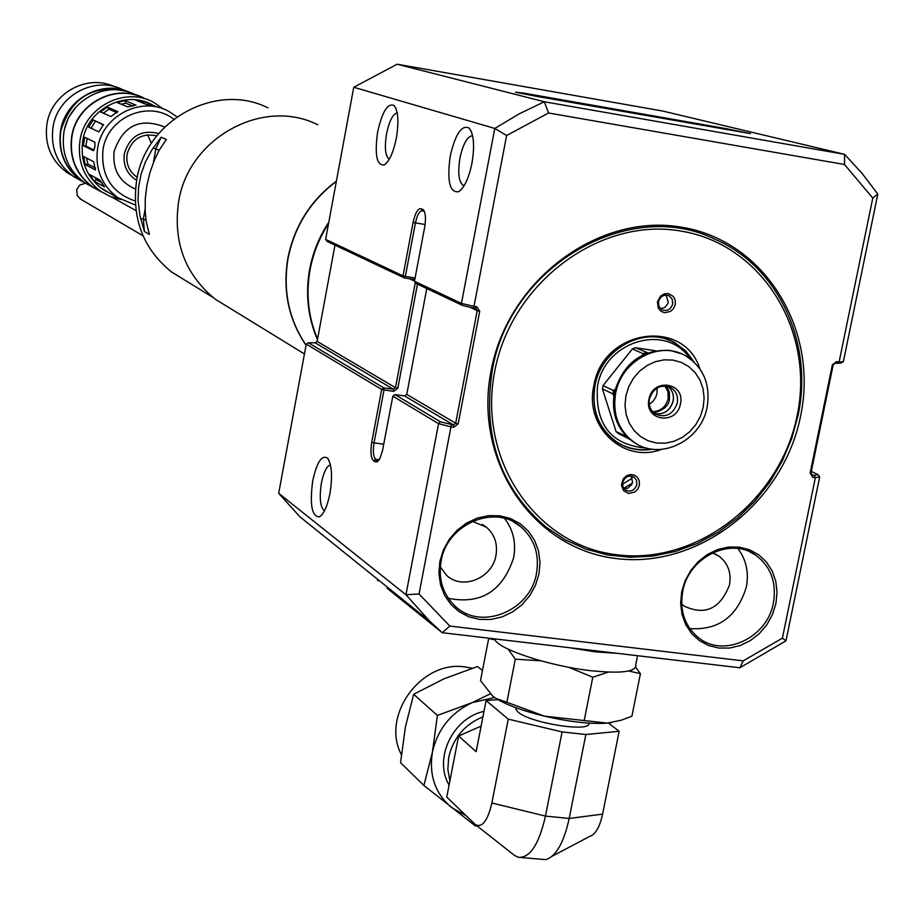 <?xml version="1.0" encoding="UTF-8"?>
<svg xmlns="http://www.w3.org/2000/svg" width="924" height="924" viewBox="0 0 924 924"><rect width="100%" height="100%" fill="white"/><g stroke="black" fill="none" stroke-linecap="round" stroke-linejoin="round"><path stroke-width="1.39" d="M775.917 603.568L777.038 592.238L775.767 581.173L772.152 570.917L766.366 561.977L758.708 554.804L749.537 549.768L739.316 547.135L728.551 547.031L717.798 549.48L707.588 554.365L698.452 561.434L690.852 570.339L685.169 580.619L681.704 591.764L680.63 603.199L681.993 614.333L685.724 624.624L691.614 633.529L699.376 640.621L708.604 645.541L718.826 648.059L729.544 648.059L740.216 645.529L750.311 640.621L759.332 633.587L766.839 624.763L772.464 614.587L775.917 603.568M773.4 602.875C776.726 582.501 770.87 566.62 755.82 555.243C730.618 536.509 688.415 557.264 682.686 591.51C679.544 610.718 684.719 626.022 698.221 637.456C723.226 658.546 767.474 637.999 773.4 602.875M538.992 573.896L539.997 562.266L538.507 550.889L534.557 540.332L528.366 531.138L520.212 523.746L510.51 518.537L499.734 515.788L488.426 515.65L477.165 518.133L466.516 523.123L457.01 530.353L449.156 539.489L443.347 550.034L439.859 561.48L438.9 573.226L440.494 584.673L444.559 595.252L450.877 604.423L459.136 611.734L468.895 616.828L479.672 619.438L490.933 619.461L502.102 616.909L512.635 611.896L522.014 604.689L529.764 595.645L535.516 585.204L538.992 573.896M536.509 573.203C539.593 554.042 534.28 538.484 520.582 526.541C494.525 503.661 446.766 524.289 441.071 561.249C438.207 578.978 442.7 593.751 454.562 605.566C480.076 631.508 530.584 611.307 536.509 573.203M800.6 416.089C819.034 329.348 764.645 240.448 681.438 227.189C598.509 212.589 507.692 280.342 491.037 370.928C473.134 461.33 533.113 548.856 615.731 558.477C698.128 569.415 783.356 503.026 800.6 416.089M798.047 415.477C813.663 343.555 778.759 267.117 715.499 239.478C629.51 196.662 509.309 265.939 492.203 370.847C482.27 436.082 500.311 488.23 546.315 527.292L565.176 539.789L585.735 549.064L607.53 554.92L630.076 557.276L652.898 556.098L675.513 551.432L697.447 543.404L718.248 532.189L737.491 518.052L754.769 501.27L769.75 482.213L782.12 461.272L791.614 438.865L798.047 415.477C813.663 343.555 778.759 267.117 715.499 239.478C629.51 196.662 509.309 265.939 492.203 370.847C482.27 436.082 500.311 488.23 546.315 527.292L565.176 539.789L585.735 549.064L607.53 554.92L630.076 557.276L652.898 556.098L675.513 551.432L697.447 543.404L718.248 532.189L737.491 518.052L754.769 501.27L769.75 482.213L782.12 461.272L791.614 438.865L798.047 415.477M377.639 131.901C382.317 111.4 387.814 102.633 394.167 105.613C398.244 111.076 398.972 121.91 396.35 138.115C393.405 152.368 389.397 161.296 384.338 164.876C376.715 165.823 374.486 154.828 377.639 131.901M397.181 112.82C392.781 114.114 389.235 121.09 386.544 133.761C384.372 147.678 385.285 156.168 389.258 159.24M450.254 155.994C455.463 133.795 461.757 124.497 469.161 128.09C473.862 134.199 474.797 145.9 471.968 163.202C468.791 178.309 464.333 187.803 458.616 191.718C449.642 192.897 446.858 180.988 450.254 155.994M472.464 135.701L472.464 135.701C467.244 136.429 463.086 143.867 459.956 158.039C457.542 173.92 458.905 183.195 464.033 185.84M689.789 628.574C718.375 630.514 737.225 616.666 746.349 587.052C749.041 572.372 746.211 559.517 737.849 548.51M448.325 598.302C480.907 604.758 502.691 591.187 513.675 557.599C516.262 542.758 513.236 529.706 504.573 518.433M312.751 480.619C316.886 462.116 321.806 454.62 327.523 458.131C331.843 464.541 332.652 476.345 329.937 493.543C327.35 506.271 323.862 514.033 319.473 516.839C311.804 516.759 309.563 504.677 312.751 480.619M330.446 464.841C326.692 466.043 323.689 472.095 321.425 482.998C319.184 497.978 320.201 507.253 324.463 510.845M681.693 604.007L684.06 606.04C705.058 615.892 720.212 608.847 729.51 584.927C731.496 572.695 727.996 563.109 719.011 556.179L712.369 552.899M440.298 566.874L446.488 575.202C462.081 590.598 492.434 578.343 495.969 555.359C497.805 543.901 494.663 534.546 486.544 527.292L472.383 521.332M548.579 112.994L844.513 164.495L844.559 154.331L662.831 111.076L397.135 64.218L544.317 101.755L844.559 154.331L862.104 173.4L877.8 194.109L872.776 198.071L839.108 362.012L836.543 361.619L832.339 364.841L810.129 473.134L812.785 477.327L815.349 477.685L782.397 638.161L743.231 660.868L449.849 626.068L419.046 593.993L450.97 426.876L453.742 427.258L458.165 423.908L479.718 311.249L476.761 306.78L473.989 306.364L506.618 135.505L548.579 112.994L544.317 101.755L519.069 113.918L494.779 128.448L506.618 135.505M536.001 96.246L515.534 92.227L523.157 93.012L726.541 128.736L750.473 133.622L536.001 96.246M397.135 64.218L353.753 87.26L494.779 128.448L461.446 303.407L473.989 306.364L473.723 308.119L462.658 305.509L415.904 283.402L414.472 281.266L461.446 303.407L462.658 305.509M844.513 164.495L872.776 198.071M877.8 194.109L843.369 361.654L840.921 363.12L835.296 363.155L833.205 364.772L811.006 472.973L812.335 475.063L814.183 475.329L815.349 477.685L819.68 476.876L818.017 474.624L814.183 475.329M353.753 87.26L325.629 239.385L403.026 275.872L413.086 222.407C415.176 213.005 417.833 208.431 421.078 208.674L423.365 209.806C425.618 212.855 426.056 218.642 424.67 227.177L414.472 281.266M334.731 544.802L299.907 516.782L278.69 493.301L306.26 344.109L308.397 342.781L383.76 387.884L381.67 389.466L306.26 344.109M334.962 245.137L317.128 341.383L315.2 342.827L308.397 342.781M837.156 363.444L839.108 362.012L843.369 361.654M479.718 311.249L477.2 310.66L475.733 308.42L473.723 308.119M475.733 308.42L476.761 306.78M469.912 307.218L477.2 310.66L455.682 423.261L458.165 423.908M451.455 424.659L450.97 426.876L438.542 423.666L440.494 421.841L453.465 424.936L455.682 423.261L406.768 394.363L404.654 395.957L453.465 424.936L453.742 427.258M378.459 460.741L377.015 461.977L379.833 458.616L382.478 450.866L392.816 396.165L438.542 423.666L405.948 594.744L419.046 593.993M278.69 493.301L405.948 594.744L429.856 621.355L442.273 632.709L449.849 626.068M743.231 660.868L739.835 667.775L442.273 632.709L387.075 588.218M739.835 667.775L785.977 640.852L782.397 638.161M785.977 640.852L819.68 476.876M812.785 477.327L812.335 475.063M811.006 472.973L810.129 473.134M832.339 364.841L833.205 364.772M835.296 363.155L836.543 361.619M424.474 211.7L422.568 209.263M421.078 208.674L422.499 210.822L423.989 211.411M422.499 210.822L422.129 210.718C419.369 211.065 417.128 215.13 415.43 222.927L413.086 222.407M414.657 280.318L414.091 279.475L404.446 277.985L403.026 275.872L405.37 276.415L415.43 222.927L425.109 224.474M415.084 278.008L405.37 276.415L404.446 277.985L327.142 241.441L325.629 239.385M623.723 488.322L632.328 483.09M377.015 461.977L373.585 460.926C370.871 458.027 370.258 451.801 371.737 442.261L381.67 389.466L393.612 391.418L397.805 388.276L417.452 284.13M317.128 341.383L395.484 387.687L415.315 282.525M414.506 281.115L409.528 278.771M426.773 288.542L406.768 394.363M379.394 580.746L377.512 580.515M383.76 444.19L374.047 442.862L383.991 390.055L383.76 387.884L393.393 389.258L395.484 387.687L397.805 388.276M632.305 478.124L622.499 484.211M811.318 471.448L818.017 474.624M371.737 442.261L374.047 442.862C372.742 451.293 373.284 456.779 375.687 459.344L373.585 460.926M374.994 461.896L377.096 460.302L375.687 459.344L379.14 459.806M378.586 460.498L377.096 460.302L378.678 460.464M392.816 396.165L394.929 394.571L440.494 421.841M315.2 342.827L393.393 389.258L393.612 391.418M414.091 279.475L415.015 277.905M394.929 394.571L404.654 395.957M797.158 415.592C780.318 500.565 696.985 565.442 616.481 554.723C535.747 545.287 477.211 459.748 494.71 371.46C510.995 283.01 599.653 216.817 680.676 231.035C761.965 243.959 815.164 330.804 797.158 415.592M699.918 368.884C683.714 317.048 602.356 329.51 593.809 385.92C584.326 427.154 623.896 463.756 661.411 449.411M694.109 362.093L685.781 350.97L674.832 342.712C645.171 324.878 601.05 348.475 594.883 385.828C591.245 409.944 598.44 428.655 616.493 441.961C627.373 448.972 639.362 451.386 652.471 449.203M639.373 485.216L639.316 481L637.502 477.373L634.303 475.063L630.353 474.52L626.426 475.86L623.307 478.817L621.425 484.938L623.504 490.644L628.632 493.462L634.569 492.146L637.687 489.189L639.373 485.216M636.855 484.557L636.532 480.307L634.049 477.107C628.701 474.821 624.901 476.657 622.661 482.628L622.961 486.844L625.398 490.043C630.769 492.388 634.592 490.563 636.855 484.557M675.271 304.516L675.213 300.231L673.411 296.5L668.271 293.543L664.217 293.89L660.591 296.061L657.461 301.744L658.223 308.027L660.799 311.169L664.471 312.716L670.443 311.48L673.561 308.535L675.271 304.516M672.718 303.938L672.222 299.157L669.115 295.819C663.963 294.167 660.417 296.13 658.477 301.721L658.962 306.468L662.011 309.806C667.186 311.515 670.755 309.563 672.718 303.938M669.796 340.517L668.075 339.639M624.035 488.761L628.02 488.091L631.669 484.603L632.559 482.178L631.138 476.022M660.602 308.801L664.887 307.426L667.809 303.73L668.26 302.194L666.089 295.079M618.572 443.266L620.339 444.04M328.563 223.527C319.346 237.757 313.19 253.164 310.071 269.762C305.798 294.063 308.293 317.186 317.556 339.108M616.932 442.25L618.618 443.07M651.605 449.087C638.819 451.039 627.107 448.59 616.493 441.741C598.509 428.482 591.337 409.84 594.964 385.805C601.108 348.579 645.079 325.063 674.636 342.839L685.285 350.82L693.474 361.503M657.103 387.976L656.976 393.462L655.751 397.204L653.037 401.305L649.272 404.342M647.054 448.163C611.353 445.345 594.837 424.763 597.481 386.417C604.515 340.875 666.481 322.557 689.881 358.57M615.153 389.235L613.548 390.633L603.049 385.539L602.402 388.831L616.077 431.566L618.41 433.575L629.556 439.177M613.548 390.633L612.901 393.947L613.802 395.888M637.652 444.456L633.321 441.961C617.44 430.376 611.111 413.998 614.31 392.827C623.042 363.34 641.614 349.191 670.039 350.404L681.046 353.638M707.183 406.779C701.535 440.563 660.51 461.018 634.638 442.654C618.745 431.046 612.404 414.645 615.615 393.462C621.044 360.73 659.771 340.09 685.654 355.856C703.395 367.244 710.579 384.211 707.183 406.779M649.422 398.949C653.522 387.63 660.718 383.864 671.009 387.687C676.206 391.175 678.297 396.281 677.292 403.003C673.111 414.449 665.834 418.156 655.474 414.114C650.45 410.603 648.429 405.544 649.422 398.949M703.245 407.218L700.438 416.262L695.853 424.578L689.72 431.739L682.316 437.41L674.035 441.291L665.28 443.197L656.479 443.023L648.071 440.771L640.494 436.555L634.107 430.572L629.244 423.123L626.172 414.587L625.017 405.382L625.871 395.969L628.678 386.844L633.31 378.459L639.512 371.24L646.985 365.546L655.335 361.688L664.16 359.829L672.984 360.083L681.381 362.416L688.934 366.701L695.252 372.742L700.034 380.203L703.037 388.727L704.123 397.886L703.245 407.218M648.948 399.33C652.529 377.477 685.55 382.374 680.434 403.904C676.911 425.641 643.913 420.94 648.948 399.33M667.948 339.801L666.227 339.016M655.289 350.704L635.365 347.701L632.386 348.949L603.049 385.539M626.576 436.474L616.077 431.566M602.402 388.831L612.901 393.947M632.386 348.949L643.15 353.696L642.411 355.116M647.782 352.772L635.365 347.701M626.657 437.052L629.013 439.073M646.153 352.448L643.15 353.696M401.363 754.654C380.642 715.719 421.309 659.875 465.142 666.955L472.129 668.225M477.512 666.504L482.478 670.524L477.512 666.504L443.89 678.863L413.663 694.282L437.387 715.442L471.956 702.714L490.251 693.855M568.918 647.632L595.252 651.847L617.763 653.384M494.513 638.865C496.731 648.752 549.041 666.181 591.51 670.766C622.21 673.827 636.971 671.725 635.793 664.471L637.537 655.717M476.738 825.675L475.514 826.056L423.897 785.469L432.42 752.171L437.387 715.442M568.537 667.232L592.792 677.211L608.339 672.118M449.099 785.054C433.333 758.939 452.679 718.017 483.98 711.365M449.884 780.953L447.84 769.392L448.706 757.38C453.245 737.987 464.645 724.462 482.917 716.816M516.031 707.784L515.915 709.297L518.121 712.081C530.099 723.261 591.707 732.847 588.865 723.122M423.897 785.469L400.566 762.727L405.405 726.957L413.663 694.282M465.927 815.557L451.617 807.599C435.204 793.658 428.805 775.19 432.42 752.171C437.63 729.302 450.808 712.82 471.956 702.714L494.583 697.505M628.724 670.974L640.413 673.677L635.677 667.324M508.142 649.145L515.303 659.17L540.771 660.787M495.38 698.047L492.631 696.015L480.515 680.607L488.692 638.507L494.987 639.812M640.413 673.677L631.901 716.204L621.124 720.246L607.334 723.099L611.688 722.533M584.199 720.558L607.334 723.099C590.944 724.289 570.004 721.979 544.49 716.169L584.199 720.558L592.792 677.211M515.303 659.17L506.883 702.286L544.49 716.169C523.227 711.006 507.288 705.231 496.662 698.867M496.084 698.486L506.883 702.286M481.115 726.102L458.593 736.012L446.766 797.077L475.514 824.716L514.553 855.451L518.237 857.276C529.868 858.292 538.935 844.559 545.46 816.088L491.88 803.002C487.722 820.662 482.27 827.904 475.514 824.716M458.593 736.012L476.137 751.697L486.082 700.565L508.258 719.138L491.88 803.002M552.206 856.178L589.628 836.451C595.356 834.684 599.688 827.246 602.598 814.136L619.149 731.277L608.373 722.995M497.909 699.618L486.082 700.565M508.258 719.138L562.092 731.924L585.851 734.511L619.149 731.277M513.952 854.977L514.553 855.451M562.092 731.924L545.46 816.088L569.184 818.456L585.851 734.511M602.598 814.136L569.184 818.456C563.802 842.827 555.959 856.548 545.68 859.62L521.044 857.541M317.752 124.763C263.005 96.974 188.08 138.057 178.551 202.125C173.007 242.319 185.239 274.671 215.234 299.18L230.272 308.42M306.04 345.31C288.577 319.531 282.513 290.529 287.849 258.327C294.282 226.264 310.464 200.531 336.394 181.127M85.251 183.275L79.58 185.204L76.727 189.57L77.27 195.669L81.081 199.411M328.794 222.268C319.207 236.763 312.82 252.518 309.621 269.531C305.301 294.155 307.911 317.521 317.452 339.651M336.348 181.416C310.556 200.82 294.467 226.495 288.057 258.443C282.744 290.517 288.75 319.427 306.063 345.172M225.976 305.775L219.369 301.721M146.824 185.701L145.253 198.775L145.218 211.792L146.269 221.899L149.411 234.396L144.387 231.474L140.021 216.089L138.057 200.231L138.588 187.041L141.072 174.186L145.484 161.792L151.732 150.173L161.157 137.214L166.32 139.466L158.951 150.6L154.389 160.164L149.884 172.753L146.824 185.701M267.983 107.865C216.147 81.601 145.507 120.166 136.637 180.469C131.485 218.307 143.116 248.81 171.518 271.968L185.759 280.711M159.124 150.323L155.844 148.822L161.157 137.214M153.384 162.624L155.844 148.822L153.188 147.967M145.103 209.228L143.37 218.93L140.621 218.699M146.061 220.443L143.37 218.93L144.387 231.474M64.149 130.342L68.353 117.775L76.057 107.011M72.476 175.791L66.909 172.499C50.97 160.464 44.317 144.294 46.939 123.978C51.34 93.266 87.249 73.516 114.403 86.637M81.231 180.48L81.208 180.48C64.934 168.18 58.143 151.652 60.834 130.896C71.229 97.343 93.116 84.165 126.496 91.372M81.069 180.7L73.262 176.345C57.103 164.125 50.346 147.713 53.014 127.085C57.588 94.929 96.027 74.994 123.666 90.171M88.958 185.112L81.035 180.688C64.692 168.33 57.866 151.721 60.568 130.85C65.119 99.342 101.871 79.025 129.718 92.365M83.795 182.132L82.571 181.231M94.537 187.907L93.763 187.607M92.388 187.018L84.419 182.571C67.995 170.166 61.146 153.465 63.871 132.49C68.538 99.688 107.819 79.395 135.897 95.01M101.963 192.169L92.469 187.064C75.86 174.509 68.942 157.611 71.702 136.382C76.438 103.176 116.181 82.629 144.571 98.418M100.647 191.314L92.643 186.844C76.115 174.359 69.219 157.554 71.968 136.429C76.68 103.396 116.228 82.952 144.467 98.672M120.674 199.457L110.337 196.546L100.889 191.453C84.165 178.817 77.212 161.804 79.995 140.413C84.777 106.976 124.798 86.279 153.361 102.171L163.305 108.928M93.624 161.712L95.426 170.016L85.32 164.657L83.541 156.479L93.624 161.712M99.757 179.995L104.551 186.879L94.317 181.266L89.593 174.486L99.757 179.995M117.498 197.69L101.975 188.577L119.496 198.741M106.953 191.869L102.61 189.235C86.706 177.293 80.076 161.169 82.721 140.864C87.249 109.171 125.237 89.593 152.264 104.77M135.412 205.059L117.902 197.69C101.663 185.493 94.906 169.011 97.621 148.256C102.275 115.847 141.095 95.807 168.688 111.307L177.004 116.794M94.883 146.893L93.486 150.727L83.333 145.634L84.789 137.306L94.906 142.25L94.883 146.893M135.193 201.016C111.423 192.608 100.693 175.456 103.014 149.538C107.53 117.082 148.903 99.492 173.747 119.196M136.671 180.33C127.015 174.209 122.904 165.304 124.336 153.615C129.903 136.047 141.36 129.337 158.732 133.495M135.505 189.12C119.404 181.993 112.278 169.404 114.126 151.34C123.192 125.502 140.067 117.383 164.761 127.004M137.249 177.327L137.029 177.189C129.152 171.621 125.849 163.918 127.119 154.065C131.797 138.889 141.684 132.813 156.791 135.851M151.432 143.255L147.574 134.788M103.407 124.601L98.856 131.901L88.681 127.119L93.162 119.924L103.453 124.636M117.822 111.504L110.915 116.516L100.566 111.966L107.369 107.034L117.937 111.677M135.92 104.966L127.731 106.93L117.129 102.529L125.202 100.6L135.967 105.174M154.909 105.96L146.697 104.585L135.816 100.231L143.925 101.594L154.897 106.029M83.333 145.634L85.874 146.05L87.203 138.484M93.162 119.924L103.557 125.063M91.037 128.228L95.334 121.31M107.369 107.034L108.836 109.171L117.129 112.728M103.315 113.178L108.836 109.171M125.202 100.6L125.745 103.165L132.94 106.11M121.252 104.239L125.745 103.165M143.925 101.594L143.613 103.349M102.021 182.767L96.442 179.73L94.317 181.266M96.442 179.73L94.722 177.258M95.588 168.133L87.849 164.045L85.32 164.657M87.849 164.045L86.544 158.027M94.04 150.138L85.874 146.05M726.738 129.73L726.541 128.736M523.157 93.012L523.284 93.878M664.864 385.909L667.994 391.776L668.156 398.718C665.811 407.022 660.614 411.33 652.563 411.642M653.718 412.809C663.709 410.256 668.953 405.659 669.438 399.029L669.369 392.088L666.504 386.059M654.689 413.582C663.952 414.945 670.119 410.776 673.192 401.074C674.174 394.814 672.349 389.893 667.717 386.313C672.314 389.916 674.116 394.825 673.111 401.028C670.085 410.683 663.94 414.864 654.677 413.571M395.922 108.42L394.167 105.613M471.436 131.785L469.161 128.09M749.549 551.744L755.82 555.243M513.317 521.817L520.582 526.541M328.759 459.944L327.523 458.131M715.245 554.019L719.011 556.179M482.213 524.382L486.544 527.292M424.324 211.33L423.365 209.806M386.313 163.305L384.338 164.876M461.295 189.524L458.616 191.718M299.907 516.782L429.856 621.355M322.002 514.668L319.473 516.839M672.418 341.695L674.832 342.712M632.94 476.495L634.049 477.107M667.809 295.31L669.115 295.819M615.141 441.025L616.493 441.741M633.321 441.961L634.638 442.654M668.618 386.59L671.009 387.687M516.204 707.842L515.915 709.297M215.234 299.18L304.446 353.961M79.822 198.672L143.035 235.793M111.781 197.101L136.001 210.603M212.855 297.332L171.518 271.968M66.909 172.499L71.437 175.017M73.262 176.345L81.035 180.688M84.419 182.571L92.469 187.064M92.643 186.844L100.889 191.453M102.61 189.235L103.811 189.894M114.992 196.084L117.902 197.69"/></g></svg>
